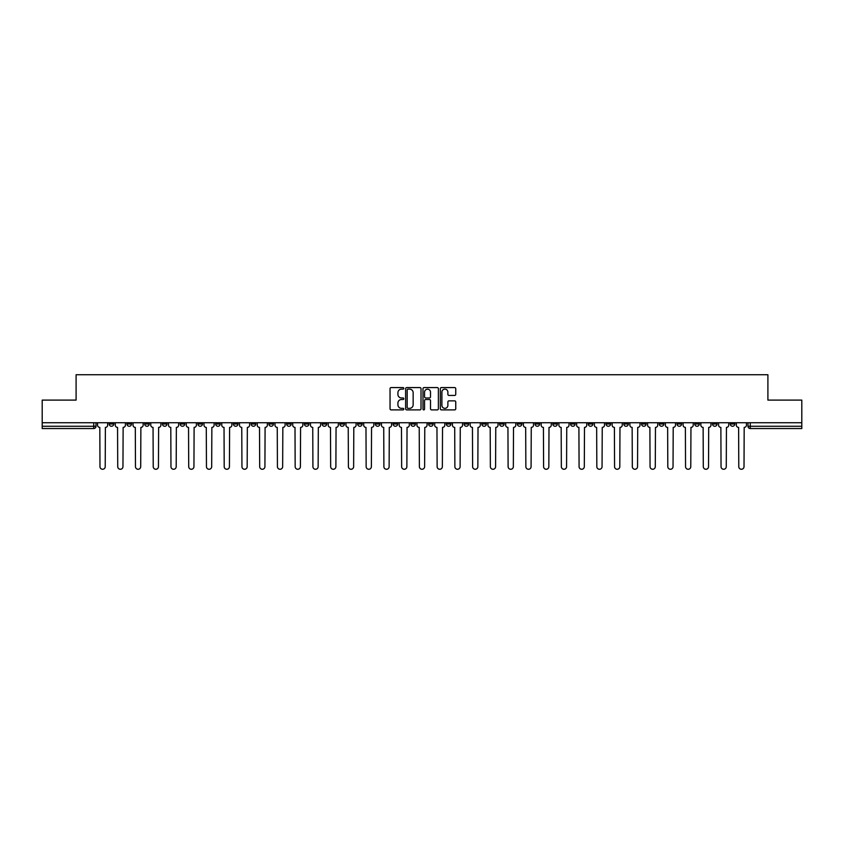 <?xml version="1.0" encoding="UTF-8"?>
<svg xmlns="http://www.w3.org/2000/svg" width="844" height="844" viewBox="0 0 844 844"><rect width="100%" height="100%" fill="white"/><g stroke="black" fill="none" stroke-linecap="round" stroke-linejoin="round"><path stroke-width="1.27" d="M403.801 388.356A0.781 0.781 0 0 0 403.021 387.575L391.152 387.575A1.118 1.118 0 0 0 390.044 388.694L390.044 408.791A1.118 1.118 0 0 0 391.152 409.899L403.021 409.899A0.781 0.781 0 0 0 403.801 409.118A0.781 0.781 0 0 0 403.021 408.338L401.48 408.338A3.576 3.576 0 0 1 397.914 404.772L397.914 403.094A3.576 3.576 0 0 1 401.48 399.518L403.021 399.518A0.781 0.781 0 0 0 403.801 398.737A0.781 0.781 0 0 0 403.021 397.957L401.48 397.957A3.576 3.576 0 0 1 397.914 394.38L397.914 392.713A3.576 3.576 0 0 1 401.48 389.137L403.021 389.137A0.781 0.781 0 0 0 403.801 388.356M694.76 422.738L694.76 423.994L699.317 423.994A2.279 2.279 0 0 1 697.038 426.262A2.279 2.279 0 0 1 694.76 423.994L694.76 422.738M588.3 422.738L588.3 423.994L592.847 423.994A2.279 2.279 0 0 1 590.568 426.262A2.279 2.279 0 0 1 588.3 423.994L588.3 422.738M570.555 422.738L570.555 423.994L575.102 423.994A2.279 2.279 0 0 1 572.823 426.262A2.279 2.279 0 0 1 570.555 423.994L570.555 422.738M464.084 422.738L464.084 423.994L468.631 423.994A2.279 2.279 0 0 1 466.363 426.262A2.279 2.279 0 0 1 464.084 423.994L464.084 422.738M446.339 422.738L446.339 423.994L450.896 423.994A2.279 2.279 0 0 1 448.618 426.262A2.279 2.279 0 0 1 446.339 423.994L446.339 422.738M428.594 422.738L428.594 423.994L433.151 423.994A2.279 2.279 0 0 1 430.873 426.262A2.279 2.279 0 0 1 428.594 423.994L428.594 422.738M393.104 422.738L393.104 423.994L397.661 423.994A2.279 2.279 0 0 1 395.382 426.262A2.279 2.279 0 0 1 393.104 423.994L393.104 422.738M357.624 423.994L357.624 422.738L357.624 423.994A2.279 2.279 0 0 0 359.892 426.262A2.279 2.279 0 0 1 357.624 423.994L362.171 423.994A2.279 2.279 0 0 1 359.892 426.262A2.279 2.279 0 0 0 362.171 423.994L362.171 422.738L362.171 423.994M339.879 423.994L339.879 422.738L339.879 423.994A2.279 2.279 0 0 0 342.147 426.262A2.279 2.279 0 0 1 339.879 423.994L344.426 423.994A2.279 2.279 0 0 1 342.147 426.262M322.134 423.994L322.134 422.738L322.134 423.994A2.279 2.279 0 0 0 324.402 426.262A2.279 2.279 0 0 1 322.134 423.994L326.681 423.994A2.279 2.279 0 0 1 324.402 426.262A2.279 2.279 0 0 0 326.681 423.994L326.681 422.738L326.681 423.994M304.389 422.738L304.389 423.994L308.936 423.994A2.279 2.279 0 0 1 306.657 426.262A2.279 2.279 0 0 1 304.389 423.994L304.389 422.738M286.643 422.738L286.643 423.994L291.191 423.994A2.279 2.279 0 0 1 288.912 426.262A2.279 2.279 0 0 1 286.643 423.994L286.643 422.738M268.898 422.738L268.898 423.994L273.445 423.994A2.279 2.279 0 0 1 271.177 426.262A2.279 2.279 0 0 1 268.898 423.994L268.898 422.738M251.153 423.994L251.153 422.738L251.153 423.994A2.279 2.279 0 0 0 253.432 426.262A2.279 2.279 0 0 1 251.153 423.994L255.7 423.994A2.279 2.279 0 0 1 253.432 426.262M215.663 423.994L215.663 422.738L215.663 423.994A2.279 2.279 0 0 0 217.942 426.262A2.279 2.279 0 0 1 215.663 423.994L220.21 423.994A2.279 2.279 0 0 1 217.942 426.262A2.279 2.279 0 0 0 220.21 423.994L220.21 422.738L220.21 423.994M197.918 423.994L197.918 422.738L197.918 423.994A2.279 2.279 0 0 0 200.197 426.262A2.279 2.279 0 0 1 197.918 423.994L202.465 423.994A2.279 2.279 0 0 1 200.197 426.262A2.279 2.279 0 0 0 202.465 423.994L202.465 422.738L202.465 423.994M180.173 423.994L180.173 422.738L180.173 423.994A2.279 2.279 0 0 0 182.452 426.262A2.279 2.279 0 0 1 180.173 423.994L184.72 423.994A2.279 2.279 0 0 1 182.452 426.262A2.279 2.279 0 0 0 184.72 423.994L184.72 422.738L184.72 423.994M162.428 423.994L162.428 422.738L162.428 423.994A2.279 2.279 0 0 0 164.707 426.262A2.279 2.279 0 0 1 162.428 423.994L166.975 423.994A2.279 2.279 0 0 1 164.707 426.262M144.683 423.994L144.683 422.738L144.683 423.994A2.279 2.279 0 0 0 146.962 426.262A2.279 2.279 0 0 1 144.683 423.994L149.24 423.994A2.279 2.279 0 0 1 146.962 426.262A2.279 2.279 0 0 0 149.24 423.994L149.24 422.738L149.24 423.994M126.938 423.994L126.938 422.738L126.938 423.994A2.279 2.279 0 0 0 129.216 426.262A2.279 2.279 0 0 1 126.938 423.994L131.495 423.994A2.279 2.279 0 0 1 129.216 426.262A2.279 2.279 0 0 0 131.495 423.994L131.495 422.738L131.495 423.994M454.631 395.446A1.118 1.118 0 0 0 455.749 394.327L455.749 388.694A1.118 1.118 0 0 0 454.631 387.575L441.454 387.575A1.118 1.118 0 0 0 440.336 388.694L440.336 408.791A1.118 1.118 0 0 0 441.454 409.899L454.631 409.899A1.118 1.118 0 0 0 455.749 408.791L455.749 401.976A1.118 1.118 0 0 0 454.631 400.858L448.987 400.858A1.118 1.118 0 0 0 447.879 401.976L447.879 405.352A2.986 2.986 0 0 1 444.893 408.338A2.986 2.986 0 0 1 441.897 405.352L441.897 392.122A2.986 2.986 0 0 1 444.893 389.137A2.986 2.986 0 0 1 447.879 392.122L447.879 394.327A1.118 1.118 0 0 0 448.987 395.446L454.631 395.446M42.2 422.738L42.2 400.109L76.097 400.109L76.097 374.736L767.903 374.736L767.903 400.109L801.8 400.109L801.8 422.738L42.2 422.738L42.2 426.262L96.005 426.262L96.005 422.738M421.019 388.694A1.118 1.118 0 0 0 419.911 387.575L406.734 387.575A1.118 1.118 0 0 0 405.616 388.694L405.616 408.791A1.118 1.118 0 0 0 406.734 409.899L419.911 409.899A1.118 1.118 0 0 0 421.019 408.791L421.019 388.694M424.089 387.575L437.266 387.575A1.118 1.118 0 0 1 438.384 388.694L438.384 408.791A1.118 1.118 0 0 1 437.266 409.899L431.632 409.899A1.118 1.118 0 0 1 430.514 408.791L430.514 400.636A1.118 1.118 0 0 0 429.396 399.518L425.661 399.518A1.118 1.118 0 0 0 424.543 400.636L424.543 409.118A0.781 0.781 0 0 1 423.762 409.899A0.781 0.781 0 0 1 422.981 409.118L422.981 388.694A1.118 1.118 0 0 1 424.089 387.575M747.995 422.738L747.995 426.262L801.8 426.262L801.8 428.541L750.274 428.541A2.279 2.279 0 0 1 747.995 426.262M801.8 422.738L801.8 426.262M96.005 426.262A2.279 2.279 0 0 1 93.726 428.541L42.2 428.541L42.2 426.262M734.808 422.738L734.808 423.994A2.279 2.279 0 0 1 732.529 426.262A2.279 2.279 0 0 1 730.25 423.994A2.279 2.279 0 0 0 732.529 426.262M730.25 422.738L730.25 423.994L734.808 423.994M717.062 422.738L717.062 423.994A2.279 2.279 0 0 1 714.784 426.262A2.279 2.279 0 0 1 712.505 423.994L717.062 423.994M712.505 422.738L712.505 423.994M699.317 422.738L699.317 423.994A2.279 2.279 0 0 1 697.038 426.262M681.572 422.738L681.572 423.994A2.279 2.279 0 0 1 679.293 426.262A2.279 2.279 0 0 1 677.025 423.994L681.572 423.994M677.025 422.738L677.025 423.994M663.827 422.738L663.827 423.994A2.279 2.279 0 0 1 661.548 426.262A2.279 2.279 0 0 1 659.28 423.994L663.827 423.994M659.28 422.738L659.28 423.994M646.082 422.738L646.082 423.994A2.279 2.279 0 0 1 643.803 426.262A2.279 2.279 0 0 1 641.535 423.994A2.279 2.279 0 0 0 643.803 426.262M641.535 422.738L641.535 423.994L646.082 423.994M628.337 422.738L628.337 423.994A2.279 2.279 0 0 1 626.058 426.262A2.279 2.279 0 0 1 623.79 423.994L628.337 423.994M623.79 422.738L623.79 423.994M610.592 422.738L610.592 423.994A2.279 2.279 0 0 1 608.313 426.262A2.279 2.279 0 0 1 606.045 423.994L610.592 423.994M606.045 422.738L606.045 423.994M592.847 422.738L592.847 423.994M575.102 422.738L575.102 423.994L575.102 422.738M557.356 422.738L557.356 423.994A2.279 2.279 0 0 1 555.088 426.262A2.279 2.279 0 0 1 552.809 423.994L557.356 423.994M552.809 422.738L552.809 423.994M539.611 422.738L539.611 423.994A2.279 2.279 0 0 1 537.343 426.262A2.279 2.279 0 0 1 535.064 423.994L539.611 423.994M535.064 422.738L535.064 423.994M521.866 422.738L521.866 423.994A2.279 2.279 0 0 1 519.598 426.262A2.279 2.279 0 0 1 517.319 423.994L521.866 423.994M517.319 422.738L517.319 423.994M504.121 422.738L504.121 423.994A2.279 2.279 0 0 1 501.853 426.262A2.279 2.279 0 0 1 499.574 423.994L504.121 423.994M499.574 422.738L499.574 423.994M486.376 422.738L486.376 423.994A2.279 2.279 0 0 1 484.108 426.262A2.279 2.279 0 0 1 481.829 423.994L486.376 423.994M481.829 422.738L481.829 423.994M468.631 422.738L468.631 423.994A2.279 2.279 0 0 1 466.363 426.262M450.896 422.738L450.896 423.994M433.151 423.994L433.151 422.738L433.151 423.994A2.279 2.279 0 0 1 430.873 426.262M415.406 422.738L415.406 423.994A2.279 2.279 0 0 1 413.127 426.262A2.279 2.279 0 0 1 410.849 423.994A2.279 2.279 0 0 0 413.127 426.262A2.279 2.279 0 0 0 415.406 423.994L410.849 423.994L410.849 422.738M397.661 423.994L397.661 422.738L397.661 423.994A2.279 2.279 0 0 1 395.382 426.262M379.916 422.738L379.916 423.994A2.279 2.279 0 0 1 377.637 426.262A2.279 2.279 0 0 1 375.369 423.994A2.279 2.279 0 0 0 377.637 426.262M375.369 422.738L375.369 423.994L379.916 423.994M344.426 422.738L344.426 423.994L344.426 422.738M308.936 423.994L308.936 422.738L308.936 423.994A2.279 2.279 0 0 1 306.657 426.262M291.191 423.994L291.191 422.738L291.191 423.994A2.279 2.279 0 0 1 288.912 426.262M273.445 423.994L273.445 422.738L273.445 423.994A2.279 2.279 0 0 1 271.177 426.262M255.7 422.738L255.7 423.994L255.7 422.738M237.955 423.994L237.955 422.738L237.955 423.994A2.279 2.279 0 0 1 235.687 426.262A2.279 2.279 0 0 1 233.408 423.994L237.955 423.994A2.279 2.279 0 0 1 235.687 426.262M233.408 422.738L233.408 423.994M166.975 422.738L166.975 423.994L166.975 422.738M113.75 422.738L113.75 423.994A2.279 2.279 0 0 1 111.471 426.262A2.279 2.279 0 0 1 109.192 423.994A2.279 2.279 0 0 0 111.471 426.262A2.279 2.279 0 0 0 113.75 423.994L113.75 422.738M109.192 422.738L109.192 423.994L113.75 423.994M407.958 389.137A0.781 0.781 0 0 0 407.177 389.917L407.177 407.557A0.781 0.781 0 0 0 407.958 408.338L409.583 408.338A3.576 3.576 0 0 0 413.149 404.772L413.149 392.713A3.576 3.576 0 0 0 409.583 389.137L407.958 389.137M430.514 392.175A2.986 2.986 0 0 0 427.528 389.189A2.986 2.986 0 0 0 424.543 392.175L424.543 396.838A1.118 1.118 0 0 0 425.661 397.957L429.396 397.957A1.118 1.118 0 0 0 430.514 396.838L430.514 392.175M97.535 422.738L97.535 425.123A2.279 2.279 0 0 0 99.814 427.402L99.982 466.648A2.616 2.616 0 0 0 102.599 469.264A2.616 2.616 0 0 0 105.215 466.648L105.384 427.402A2.279 2.279 0 0 0 107.663 425.123L107.663 422.738M115.28 422.738L115.28 425.123A2.279 2.279 0 0 0 117.559 427.402L117.727 466.648A2.616 2.616 0 0 0 120.344 469.264A2.616 2.616 0 0 0 122.96 466.648L123.129 427.402A2.279 2.279 0 0 0 125.408 425.123L125.408 422.738M133.025 422.738L133.025 425.123A2.279 2.279 0 0 0 135.304 427.402L135.473 466.648A2.616 2.616 0 0 0 138.089 469.264A2.616 2.616 0 0 0 140.705 466.648L140.874 427.402A2.279 2.279 0 0 0 143.153 425.123L143.153 422.738M150.77 422.738L150.77 425.123A2.279 2.279 0 0 0 153.049 427.402L153.218 466.648A2.616 2.616 0 0 0 155.834 469.264A2.616 2.616 0 0 0 158.45 466.648L158.619 427.402A2.279 2.279 0 0 0 160.898 425.123L160.898 422.738M168.515 422.738L168.515 425.123A2.279 2.279 0 0 0 170.794 427.402L170.963 466.648A2.616 2.616 0 0 0 173.579 469.264A2.616 2.616 0 0 0 176.196 466.648L176.364 427.402A2.279 2.279 0 0 0 178.643 425.123L178.643 422.738M186.26 422.738L186.26 425.123A2.279 2.279 0 0 0 188.539 427.402L188.708 466.648A2.616 2.616 0 0 0 191.324 469.264A2.616 2.616 0 0 0 193.941 466.648L194.109 427.402A2.279 2.279 0 0 0 196.388 425.123L196.388 422.738M204.005 422.738L204.005 425.123A2.279 2.279 0 0 0 206.284 427.402L206.453 466.648A2.616 2.616 0 0 0 209.069 469.264A2.616 2.616 0 0 0 211.686 466.648L211.855 427.402A2.279 2.279 0 0 0 214.123 425.123L214.123 422.738M221.75 422.738L221.75 425.123A2.279 2.279 0 0 0 224.029 427.402L224.198 466.648A2.616 2.616 0 0 0 226.814 469.264A2.616 2.616 0 0 0 229.431 466.648L229.6 427.402A2.279 2.279 0 0 0 231.868 425.123L231.868 422.738M239.496 422.738L239.496 425.123A2.279 2.279 0 0 0 241.764 427.402L241.943 466.648A2.616 2.616 0 0 0 244.56 469.264A2.616 2.616 0 0 0 247.176 466.648L247.345 427.402A2.279 2.279 0 0 0 249.613 425.123L249.613 422.738M257.241 422.738L257.241 425.123A2.279 2.279 0 0 0 259.509 427.402L259.688 466.648A2.616 2.616 0 0 0 262.305 469.264A2.616 2.616 0 0 0 264.921 466.648L265.09 427.402A2.279 2.279 0 0 0 267.358 425.123L267.358 422.738M274.986 422.738L274.986 425.123A2.279 2.279 0 0 0 277.254 427.402L277.423 466.648A2.616 2.616 0 0 0 280.039 469.264A2.616 2.616 0 0 0 282.656 466.648L282.835 427.402A2.279 2.279 0 0 0 285.103 425.123L285.103 422.738M292.731 422.738L292.731 425.123A2.279 2.279 0 0 0 294.999 427.402L295.168 466.648A2.616 2.616 0 0 0 297.784 469.264A2.616 2.616 0 0 0 300.401 466.648L300.58 427.402A2.279 2.279 0 0 0 302.848 425.123L302.848 422.738M310.476 422.738L310.476 425.123A2.279 2.279 0 0 0 312.744 427.402L312.913 466.648A2.616 2.616 0 0 0 315.529 469.264A2.616 2.616 0 0 0 318.146 466.648L318.325 427.402A2.279 2.279 0 0 0 320.593 425.123L320.593 422.738M328.221 422.738L328.221 425.123A2.279 2.279 0 0 0 330.489 427.402L330.658 466.648A2.616 2.616 0 0 0 333.274 469.264A2.616 2.616 0 0 0 335.891 466.648L336.06 427.402A2.279 2.279 0 0 0 338.338 425.123L338.338 422.738M345.956 422.738L345.956 425.123A2.279 2.279 0 0 0 348.234 427.402L348.403 466.648A2.616 2.616 0 0 0 351.02 469.264A2.616 2.616 0 0 0 353.636 466.648L353.805 427.402A2.279 2.279 0 0 0 356.084 425.123L356.084 422.738M363.701 422.738L363.701 425.123A2.279 2.279 0 0 0 365.979 427.402L366.148 466.648A2.616 2.616 0 0 0 368.765 469.264A2.616 2.616 0 0 0 371.381 466.648L371.55 427.402A2.279 2.279 0 0 0 373.829 425.123L373.829 422.738M381.446 422.738L381.446 425.123A2.279 2.279 0 0 0 383.725 427.402L383.893 466.648A2.616 2.616 0 0 0 386.51 469.264A2.616 2.616 0 0 0 389.126 466.648L389.295 427.402A2.279 2.279 0 0 0 391.574 425.123L391.574 422.738M399.191 422.738L399.191 425.123A2.279 2.279 0 0 0 401.47 427.402L401.638 466.648A2.616 2.616 0 0 0 404.255 469.264A2.616 2.616 0 0 0 406.871 466.648L407.04 427.402A2.279 2.279 0 0 0 409.319 425.123L409.319 422.738M416.936 422.738L416.936 425.123A2.279 2.279 0 0 0 419.215 427.402L419.384 466.648A2.616 2.616 0 0 0 422 469.264A2.616 2.616 0 0 0 424.616 466.648L424.785 427.402A2.279 2.279 0 0 0 427.064 425.123L427.064 422.738M434.681 422.738L434.681 425.123A2.279 2.279 0 0 0 436.96 427.402L437.129 466.648A2.616 2.616 0 0 0 439.745 469.264A2.616 2.616 0 0 0 442.361 466.648L442.53 427.402A2.279 2.279 0 0 0 444.809 425.123L444.809 422.738M452.426 422.738L452.426 425.123A2.279 2.279 0 0 0 454.705 427.402L454.874 466.648A2.616 2.616 0 0 0 457.49 469.264A2.616 2.616 0 0 0 460.107 466.648L460.275 427.402A2.279 2.279 0 0 0 462.554 425.123L462.554 422.738M470.171 422.738L470.171 425.123A2.279 2.279 0 0 0 472.45 427.402L472.619 466.648A2.616 2.616 0 0 0 475.235 469.264A2.616 2.616 0 0 0 477.852 466.648L478.02 427.402A2.279 2.279 0 0 0 480.299 425.123L480.299 422.738M487.916 422.738L487.916 425.123A2.279 2.279 0 0 0 490.195 427.402L490.364 466.648A2.616 2.616 0 0 0 492.98 469.264A2.616 2.616 0 0 0 495.597 466.648L495.766 427.402A2.279 2.279 0 0 0 498.044 425.123L498.044 422.738M505.661 422.738L505.661 425.123A2.279 2.279 0 0 0 507.94 427.402L508.109 466.648A2.616 2.616 0 0 0 510.726 469.264A2.616 2.616 0 0 0 513.342 466.648L513.511 427.402A2.279 2.279 0 0 0 515.779 425.123L515.779 422.738M523.407 422.738L523.407 425.123A2.279 2.279 0 0 0 525.675 427.402L525.854 466.648A2.616 2.616 0 0 0 528.471 469.264A2.616 2.616 0 0 0 531.087 466.648L531.256 427.402A2.279 2.279 0 0 0 533.524 425.123L533.524 422.738M541.152 422.738L541.152 425.123A2.279 2.279 0 0 0 543.42 427.402L543.599 466.648A2.616 2.616 0 0 0 546.216 469.264A2.616 2.616 0 0 0 548.832 466.648L549.001 427.402A2.279 2.279 0 0 0 551.269 425.123L551.269 422.738M558.897 422.738L558.897 425.123A2.279 2.279 0 0 0 561.165 427.402L561.344 466.648A2.616 2.616 0 0 0 563.961 469.264A2.616 2.616 0 0 0 566.577 466.648L566.746 427.402A2.279 2.279 0 0 0 569.014 425.123L569.014 422.738M576.642 422.738L576.642 425.123A2.279 2.279 0 0 0 578.91 427.402L579.079 466.648A2.616 2.616 0 0 0 581.695 469.264A2.616 2.616 0 0 0 584.312 466.648L584.491 427.402A2.279 2.279 0 0 0 586.759 425.123L586.759 422.738M594.387 422.738L594.387 425.123A2.279 2.279 0 0 0 596.655 427.402L596.824 466.648A2.616 2.616 0 0 0 599.44 469.264A2.616 2.616 0 0 0 602.057 466.648L602.236 427.402A2.279 2.279 0 0 0 604.504 425.123L604.504 422.738M612.132 422.738L612.132 425.123A2.279 2.279 0 0 0 614.4 427.402L614.569 466.648A2.616 2.616 0 0 0 617.186 469.264A2.616 2.616 0 0 0 619.802 466.648L619.971 427.402A2.279 2.279 0 0 0 622.25 425.123L622.25 422.738M629.877 422.738L629.877 425.123A2.279 2.279 0 0 0 632.145 427.402L632.314 466.648A2.616 2.616 0 0 0 634.931 469.264A2.616 2.616 0 0 0 637.547 466.648L637.716 427.402A2.279 2.279 0 0 0 639.995 425.123L639.995 422.738M647.612 422.738L647.612 425.123A2.279 2.279 0 0 0 649.891 427.402L650.059 466.648A2.616 2.616 0 0 0 652.676 469.264A2.616 2.616 0 0 0 655.292 466.648L655.461 427.402A2.279 2.279 0 0 0 657.74 425.123L657.74 422.738M665.357 422.738L665.357 425.123A2.279 2.279 0 0 0 667.636 427.402L667.804 466.648A2.616 2.616 0 0 0 670.421 469.264A2.616 2.616 0 0 0 673.037 466.648L673.206 427.402A2.279 2.279 0 0 0 675.485 425.123L675.485 422.738M683.102 422.738L683.102 425.123A2.279 2.279 0 0 0 685.381 427.402L685.55 466.648A2.616 2.616 0 0 0 688.166 469.264A2.616 2.616 0 0 0 690.782 466.648L690.951 427.402A2.279 2.279 0 0 0 693.23 425.123L693.23 422.738M700.847 422.738L700.847 425.123A2.279 2.279 0 0 0 703.126 427.402L703.295 466.648A2.616 2.616 0 0 0 705.911 469.264A2.616 2.616 0 0 0 708.527 466.648L708.696 427.402A2.279 2.279 0 0 0 710.975 425.123L710.975 422.738M718.592 422.738L718.592 425.123A2.279 2.279 0 0 0 720.871 427.402L721.04 466.648A2.616 2.616 0 0 0 723.656 469.264A2.616 2.616 0 0 0 726.273 466.648L726.441 427.402A2.279 2.279 0 0 0 728.72 425.123L728.72 422.738M736.337 422.738L736.337 425.123A2.279 2.279 0 0 0 738.616 427.402L738.785 466.648A2.616 2.616 0 0 0 741.401 469.264A2.616 2.616 0 0 0 744.018 466.648L744.186 427.402A2.279 2.279 0 0 0 746.465 425.123L746.465 422.738M93.726 422.738L93.726 428.541M750.274 422.738L750.274 428.541"/></g></svg>
